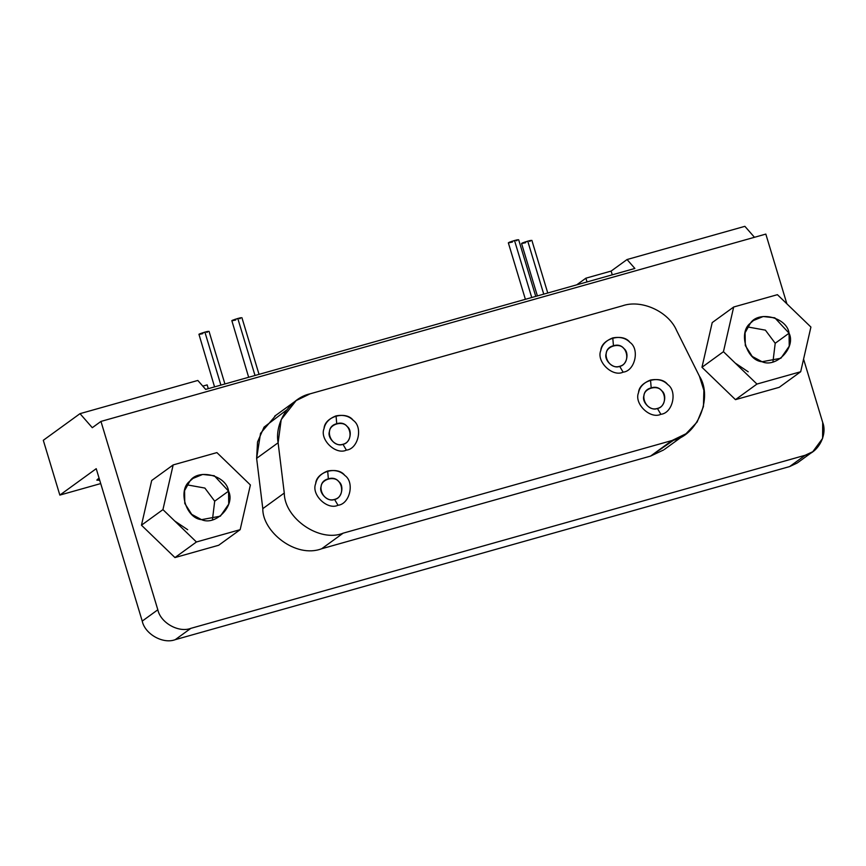 <?xml version="1.0" encoding="UTF-8"?>
<svg xmlns="http://www.w3.org/2000/svg" width="866" height="866" viewBox="0 0 866 866"><rect width="100%" height="100%" fill="white"/><g stroke="black" fill="none" stroke-linecap="round" stroke-linejoin="round"><path stroke-width="1.3" d="M334.557 499.411C341.669 498.74 344.679 485.61 338.649 481.528C334.352 475.629 321.502 479.255 321.156 486.465C318.352 493.025 328.192 502.54 334.557 499.411L338.011 505.257C349.864 504.142 354.876 482.254 344.841 475.456C340.663 471.158 334.947 469.675 327.673 471.007L328.355 478.855C341.929 474.287 346.995 496.489 334.557 499.411C322.455 503.406 314.369 482.048 328.355 478.855L327.673 471.007C320.81 473.659 316.804 477.88 315.679 483.672C310.991 494.616 327.402 510.475 338.011 505.257L334.557 499.411M657.402 408.449C664.514 407.789 667.524 394.647 661.494 390.577C657.197 384.677 644.347 388.293 644.001 395.502C641.186 402.073 651.037 411.588 657.402 408.449L660.855 414.294C672.709 413.19 677.721 391.291 667.675 384.504C663.508 380.206 657.792 378.723 650.518 380.044L651.2 387.903C664.774 383.324 669.829 405.537 657.402 408.449C645.3 412.443 637.214 391.086 651.2 387.903L650.518 380.044C643.654 382.707 639.649 386.929 638.523 392.72C633.836 403.664 650.247 419.512 660.855 414.294L657.402 408.449M342.936 444.28C350.048 443.608 353.057 430.478 347.028 426.408C342.73 420.497 329.881 424.124 329.535 431.333C326.72 437.893 336.571 447.408 342.936 444.28L346.389 450.125C358.243 449.01 363.255 427.122 353.209 420.324C349.041 416.037 343.326 414.543 336.051 415.875L336.733 423.734C350.308 419.155 355.363 441.368 342.936 444.28C330.834 448.274 322.747 426.916 336.733 423.734L336.051 415.875C329.188 418.527 325.183 422.76 324.057 428.54C319.37 439.484 335.781 455.343 346.389 450.125L342.936 444.28M619.655 366.318C626.778 365.647 629.777 352.516 623.758 348.435C619.45 342.535 606.601 346.162 606.265 353.371C603.45 359.931 613.29 369.446 619.655 366.318L623.119 372.153C634.973 371.049 639.985 349.16 629.939 342.362C625.761 338.065 620.045 336.582 612.771 337.913L613.453 345.761C627.027 341.193 632.093 363.395 619.655 366.318C607.553 370.312 599.467 348.955 613.453 345.761L612.771 337.913C605.908 340.565 601.913 344.787 600.777 350.578C596.089 361.523 612.5 377.381 623.119 372.153L619.655 366.318M775.211 343.261L765.392 330.152L747.564 326.926L765.392 330.152L775.211 343.261L772.937 361.88L775.211 343.261L789.067 333.204L775.211 343.261M735.256 363.103L748.202 371.795M745.301 345.534L752.251 356.456L762.058 361.739L780.883 358.253L789.24 346.184L789.067 333.204L774.81 317.811L763.195 316.523L753.474 320.496L750.421 323.18L745.085 332.728L745.301 345.534M800.682 371.741L810.912 327.056L777.419 294.678L733.686 307.008L723.446 351.693L756.949 384.06L800.682 371.741L779.205 387.329L800.682 371.741L756.949 384.06L735.472 399.648L779.205 387.329L735.472 399.648L756.949 384.06L723.446 351.693L701.969 367.281L735.472 399.648L701.969 367.281L723.446 351.693L733.686 307.008L712.209 322.596L701.969 367.281L712.209 322.596L733.686 307.008L777.419 294.678L810.912 327.056L800.682 371.741M789.067 333.204C796.179 347.32 776.337 368.288 762.058 361.739C746.557 360.548 738.005 332.219 750.421 323.18C758.811 310.245 787.205 317.606 789.067 333.204M214.692 501.187L204.874 488.067L187.045 484.841L204.874 488.067L214.692 501.187L212.43 519.806L214.692 501.187L228.548 491.13L214.692 501.187M174.748 521.029L187.684 529.711M184.783 503.46L191.732 514.372L201.551 519.654L220.375 516.168L228.721 504.099L228.548 491.13L214.292 475.737L202.676 474.438L192.966 478.411L189.903 481.095L184.566 490.643L184.783 503.46M240.163 529.667L250.393 484.971L216.901 452.604L173.168 464.923L162.938 509.619L196.43 541.986L240.163 529.667L218.687 545.255L240.163 529.667L196.43 541.986L174.954 557.574L218.687 545.255L174.954 557.574L196.43 541.986L162.938 509.619L141.461 525.207L174.954 557.574L141.461 525.207L162.938 509.619L173.168 464.923L151.691 480.511L141.461 525.207L151.691 480.511L173.168 464.923L216.901 452.604L250.393 484.971L240.163 529.667M228.548 491.13C235.66 505.246 215.818 526.203 201.551 519.654C186.038 518.474 177.487 490.145 189.903 481.095C198.292 468.16 226.686 475.531 228.548 491.13M275.886 415.312L260.536 433.336L256.628 458.352L278.116 442.764L281.201 419.588L296.14 400.59L310.104 393.824L622.383 305.839C641.327 299.095 668.574 311.489 676.595 330.487L699.382 376.104L703.885 390.36L703.43 406.641L697.087 422.078L686.024 433.736L672.059 440.502L343.153 533.164C319.987 542.83 284.427 518.593 284.275 493.046L278.116 442.764L256.628 458.352L262.799 508.645L284.275 493.046L262.799 508.645C262.29 531.443 295.62 558.689 321.676 548.752L343.153 533.164L321.676 548.752L650.582 456.09L672.059 440.502L650.582 456.09L663.702 449.919M205.653 389.397L634.875 268.46L627.049 259.529L744.879 226.329L627.049 259.529L611.136 271.08L627.049 259.529L634.875 268.46L205.653 389.397L197.827 380.455L205.653 389.397M526.745 241.473L528.52 240.964M529.299 240.759L530.144 240.564M530.912 240.412L527.751 241.17L543.74 294.137L527.751 241.17C520.542 243.519 519.849 244.017 525.673 242.686M530.23 241.203L529.656 241.419M522.35 243L523.345 242.599M524.493 242.188L525.705 241.787M203.9 332.425L205.675 331.927M206.454 331.721L207.299 331.526M208.067 331.364L204.906 332.133L220.895 385.099L204.906 332.133C197.697 334.482 197.004 334.98 202.828 333.637M207.385 332.165L206.812 332.371M214.552 386.885L198.931 334.244M199.505 333.962L200.501 333.551M201.648 333.15L202.861 332.75M513.527 240.824L515.292 240.326M516.082 240.12L516.926 239.914M517.684 239.763L514.534 240.531L531.735 297.525L514.534 240.531C507.314 242.87 506.621 243.378 512.456 242.036M517.013 240.564L516.439 240.77M509.121 242.35L510.117 241.95M511.276 241.538L512.477 241.149M236.797 318.785L238.572 318.287M239.362 318.082L240.196 317.887M240.964 317.725L237.804 318.493L255.015 375.487L237.804 318.493C230.594 320.842 229.901 321.34 235.725 320.009M240.283 318.526L239.72 318.742M248.661 377.273L231.828 320.604M232.402 320.323L233.398 319.922M234.545 319.511L235.758 319.11M99.092 478.194L96.83 480.132L99.72 480.273L97.371 479.439L99.092 478.194M43.3 440.296L80.008 413.656L197.827 380.455L80.008 413.656L92.294 427.696L100.954 421.417L765.825 234.091L786.88 303.836L765.825 234.091L100.954 421.417L92.294 427.696L80.008 413.656L43.3 440.296L59.841 495.092L43.3 440.296M202.796 386.128L207.158 384.894L208.295 388.65L207.158 384.894L202.796 386.128M587.018 281.948L585.892 278.192L576.713 284.849L585.892 278.192L611.136 271.08L612.273 274.836L611.136 271.08L585.892 278.192L587.018 281.948M100.716 483.574L59.841 495.092L100.716 483.574M96.223 468.69L59.841 495.092L96.223 468.69L142.23 621.095L157.829 609.783L100.954 421.417L157.829 609.783L142.23 621.095C144.947 634.128 163.089 644.336 175.235 639.671L190.823 628.359C178.677 633.024 160.535 622.806 157.829 609.783C160.535 622.806 178.677 633.024 190.823 628.359L175.235 639.671L789.619 466.579L805.207 455.256L190.823 628.359L805.207 455.256L789.619 466.579L175.235 639.671C163.089 644.336 144.947 634.128 142.23 621.095L96.223 468.69M754.47 237.295L744.879 226.329L754.47 237.295M803.875 456.22L789.619 466.579L797.207 463.007M822.7 422.456L822.603 438.402L812.795 451.695L805.207 455.256C818.045 452.886 827.669 434.851 822.7 422.456L803.572 359.109L822.7 422.456M674.084 439.874L650.582 456.09L321.676 548.752C295.62 558.689 262.29 531.443 262.799 508.645L256.628 458.352L257.538 441.963L264.065 427.111L286.603 410.04M622.383 305.839L310.104 393.824C290.381 397.981 274.295 422.576 278.116 442.764L284.275 493.046C284.427 518.593 319.987 542.83 343.153 533.164L672.059 440.502C696.968 436.616 713.476 397.71 699.382 376.104L676.595 330.487C668.574 311.489 641.327 299.095 622.383 305.839M623.119 372.153C612.5 377.381 596.089 361.523 600.777 350.578C601.35 338.563 622.773 332.533 629.939 342.362C639.985 349.16 634.973 371.049 623.119 372.153M346.389 450.125C335.781 455.343 319.37 439.484 324.057 428.54C324.631 416.524 346.043 410.495 353.209 420.324C363.255 427.122 358.243 449.01 346.389 450.125M660.855 414.294C650.247 419.512 633.836 403.664 638.523 392.72C639.097 380.704 660.52 374.664 667.675 384.504C677.721 391.291 672.709 413.19 660.855 414.294M338.011 505.257C327.402 510.475 310.991 494.616 315.679 483.672C316.252 471.656 337.675 465.627 344.841 475.456C354.876 482.254 349.864 504.142 338.011 505.257M274.663 416.178L296.14 400.59M664.547 449.324L686.024 433.736M531.865 240.369L547.756 293.011M537.396 295.934L521.559 243.487M209.02 331.332L224.911 383.963M518.647 239.73L535.751 296.389M525.391 299.311L508.342 242.837M241.917 317.692L259.031 374.361M797.673 462.671L813.261 451.359"/></g></svg>
